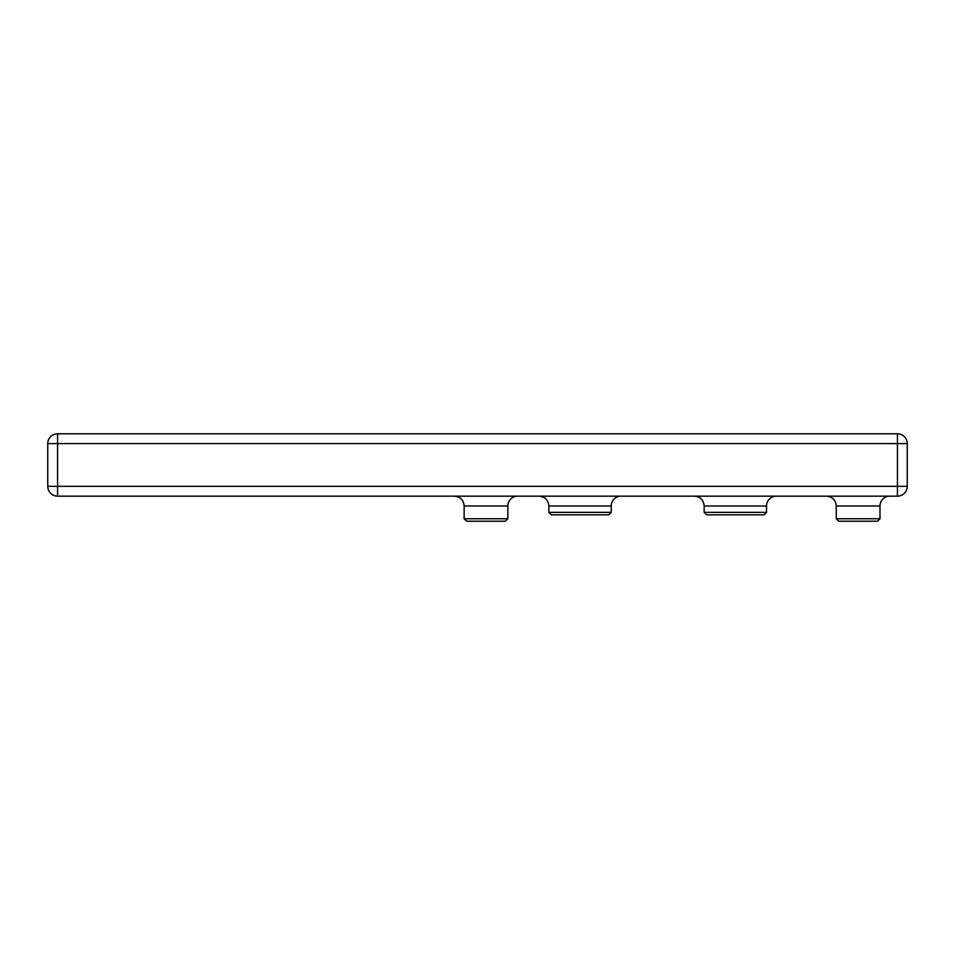 <?xml version="1.0" encoding="UTF-8"?>
<svg xmlns="http://www.w3.org/2000/svg" width="955" height="955" viewBox="0 0 955 955"><rect width="100%" height="100%" fill="white"/><g stroke="black" fill="none" stroke-linecap="round" stroke-linejoin="round"><path stroke-width="1.43" d="M57.575 496.158L897.425 496.158A9.825 9.825 0 0 0 907.25 486.346L907.25 443.609A9.825 9.825 0 0 0 897.425 433.785L57.575 433.785A9.825 9.825 0 0 0 47.75 443.609L47.75 486.346A9.825 9.825 0 0 0 57.575 496.158A9.825 9.825 0 0 1 47.75 486.346L897.425 486.346L897.425 496.158A9.825 9.825 0 0 0 907.25 486.346L897.425 486.346L897.425 433.785A9.825 9.825 0 0 1 907.25 443.609L57.575 443.609L57.575 496.158M517.67 496.158A9.825 9.825 0 0 0 507.845 505.983L507.845 518.756L464.13 518.756L464.13 505.983C463.557 500.014 460.274 496.743 454.317 496.158M621.06 496.158A9.825 9.825 0 0 0 611.236 505.983L611.236 512.369L548.862 512.369L548.862 505.983C548.277 500.014 545.007 496.743 539.038 496.158M776.355 496.158A9.825 9.825 0 0 0 766.543 505.983L766.543 512.369L704.157 512.369L704.157 505.983C703.584 500.026 700.302 496.743 694.345 496.158M889.809 496.158A9.825 9.825 0 0 0 879.997 505.983L879.997 518.756L836.282 518.756L836.282 505.983C835.697 500.026 832.426 496.743 826.457 496.158M507.845 518.756L505.386 521.215L466.589 521.215L464.13 518.756M611.236 512.369L608.777 514.829L551.322 514.829L548.862 512.369M766.543 512.369L764.084 514.829L706.616 514.829L704.157 512.369M879.997 518.756L877.538 521.215L838.741 521.215L836.282 518.756M507.845 505.983L464.13 505.983M611.236 505.983L548.862 505.983M766.543 505.983L704.157 505.983M879.997 505.983L836.282 505.983M57.575 443.609L47.75 443.609A9.825 9.825 0 0 1 57.575 433.785L57.575 443.609"/></g></svg>
